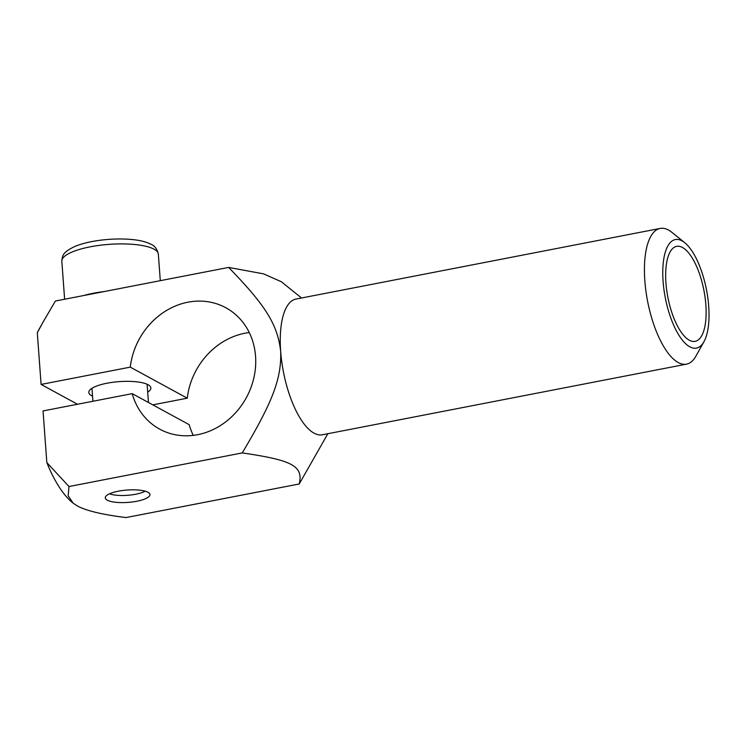<?xml version="1.0" encoding="UTF-8"?>
<svg xmlns="http://www.w3.org/2000/svg" width="746" height="746" viewBox="0 0 746 746"><rect width="100%" height="100%" fill="white"/><g stroke="black" fill="none" stroke-linecap="round" stroke-linejoin="round"><path stroke-width="1.12" d="M37.3 332.772A96.775 36.713 -101 0 1 38.988 329.415L43.259 321.759L37.3 332.772L41.095 384.432L77.481 404.248M327.848 433.715L299.239 483.967C303.435 466.138 292.516 460.198 242.236 452.925C272.43 402.29 281.643 378.781 280.664 351.403C277.652 324.417 265.287 305.086 228.621 267.422L55.381 301.03L43.259 321.759M73.239 503.242L72.595 502.72A96.775 36.713 -101 0 1 46.83 462.595L68.996 486.532L68.166 495.848L73.239 503.242L77.379 505.956C86.06 510.721 102.267 514.591 125.999 517.575L299.239 483.967M46.83 462.595L43.044 410.934L132.21 393.636A69.126 61.032 -61.4 0 0 159.7 429.155A69.126 61.032 -61.4 0 0 246.357 397.646A69.126 61.032 -61.4 0 0 225.824 307.744A69.126 61.032 -61.4 0 0 130.27 367.135L41.095 384.432M242.236 452.925L68.996 486.532M92.541 396.163A31.108 8.607 -4.2 0 1 91.572 395.688A31.108 8.607 -4.2 0 1 88.802 392.489A31.108 8.607 -4.2 0 1 119.183 381.626A31.108 8.607 -4.2 0 1 150.851 387.929A31.108 8.607 -4.2 0 1 147.689 392.116M107.256 500.156A22.408 6.201 -4.2 0 1 105.261 497.852A22.408 6.201 -4.2 0 1 127.146 490.029A22.408 6.201 -4.2 0 1 149.955 494.57A22.408 6.201 -4.2 0 1 132.564 501.937A22.408 6.201 -4.2 0 1 107.256 500.156M705.847 304.713A48.387 18.352 -101 0 1 695.113 341.351A48.387 18.352 -101 0 1 667.875 297.328A48.387 18.352 -101 0 1 676.697 246.348A48.387 18.352 -101 0 1 705.847 304.713M708.7 306.27A55.297 20.981 -101 0 1 703.944 341.733A55.297 20.981 -101 0 1 665.311 297.85A55.297 20.981 -101 0 1 684.735 242.692A55.297 20.981 -101 0 1 708.7 306.27M684.735 242.692L671.894 232.342A69.126 26.222 79 0 0 660.182 228.425A69.126 26.222 79 0 0 647.603 301.281A69.126 26.222 79 0 0 686.507 364.151A69.126 26.222 79 0 0 695.906 356.14L703.944 341.733M660.182 228.425L296.003 299.062A69.126 26.222 79 0 0 280.664 351.403A69.126 26.222 79 0 0 322.328 434.787L686.507 364.151M228.621 267.422L263.599 273.866L281.382 281.764L301.524 297.99M152.827 404.864L187.265 398.178A69.126 61.032 118.6 0 1 249.267 332.557M193.261 435.384A69.126 61.032 118.6 0 1 189.214 424.679L132.21 393.636M187.265 398.178L130.27 367.135M104.319 291.537A48.387 13.381 175.8 0 0 83.869 295.5A48.387 13.381 -4.2 0 1 104.319 291.537M145.172 491.176A20.739 5.735 -4.2 0 1 135.669 494.244A20.739 5.735 -4.2 0 1 109.503 493.796M154.049 249.183A48.387 13.381 -4.2 0 1 158.348 254.162C157.052 248.922 154.618 245.648 151.074 244.334C146.636 242.002 140.714 240.445 133.292 239.653C121.663 238.45 109.373 238.823 96.439 240.781C88.168 242.077 81.137 243.905 75.318 246.255C62.021 252.437 62.459 255.934 61.834 261.259A48.387 13.381 -4.2 0 1 99.414 245.35A48.387 13.381 -4.2 0 1 154.049 249.183M61.834 261.259L64.622 299.23M158.348 254.162L160.297 280.673M91.963 388.302L92.914 401.255M147.111 384.255L148.454 402.476"/></g></svg>
